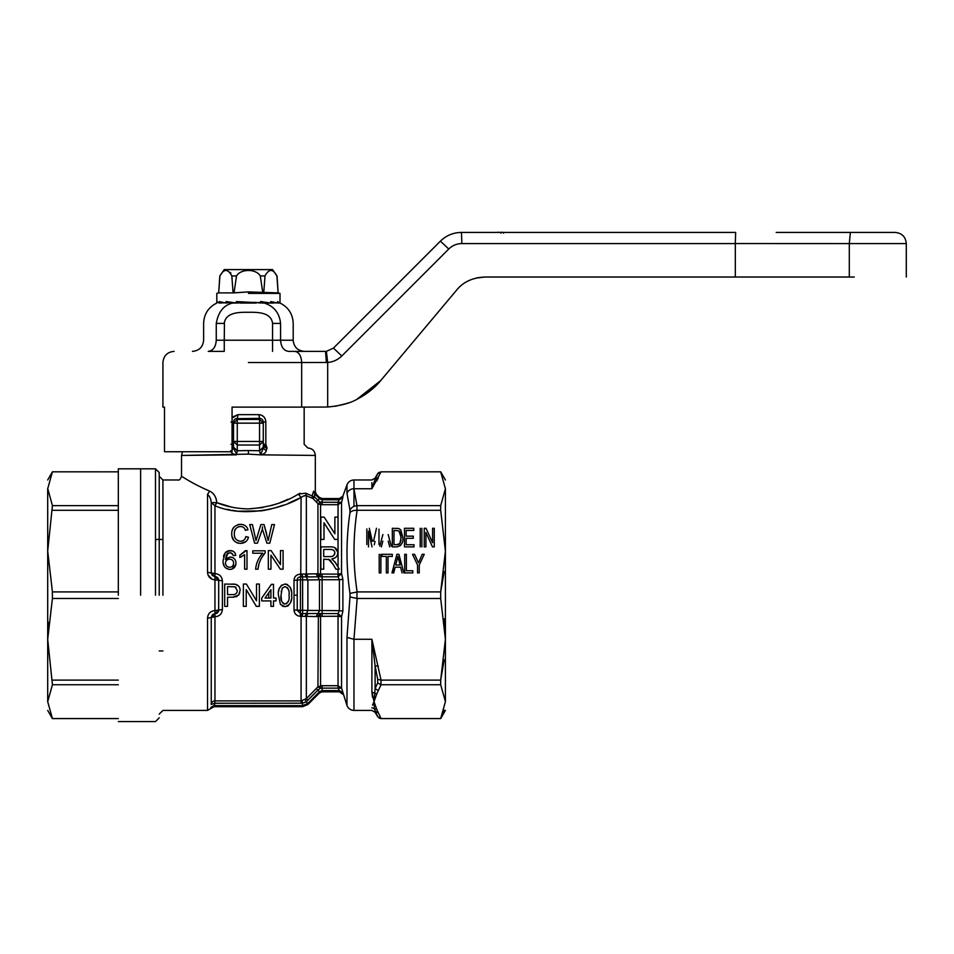 <?xml version="1.0" encoding="UTF-8"?>
<svg xmlns="http://www.w3.org/2000/svg" width="954" height="954" viewBox="0 0 954 954"><rect width="100%" height="100%" fill="white"/><g stroke="black" fill="none" stroke-linecap="round" stroke-linejoin="round"><path stroke-width="1.43" d="M48.523 622.449L47.748 635.137M47.7 595.201L47.7 492.979L47.7 595.201M118.32 718.553L52.422 718.553L47.7 701.655C47.7 713.318 47.7 713.318 47.7 701.655C47.7 713.318 47.7 713.318 47.7 701.655L47.7 488.746C47.7 477.072 47.7 477.072 47.7 488.746C47.7 477.072 47.7 477.072 47.7 488.746L52.422 471.836L118.32 471.836L52.422 471.801L47.7 479.969M118.32 595.201L118.32 468.819L118.32 595.201M48.058 697.052L47.7 701.56M52.351 591.575L52.422 598.48L47.7 639.287L52.422 684.745L47.7 701.655M118.32 591.909L52.422 591.909L47.7 551.102L52.422 505.644L47.7 488.412M118.32 684.745L52.422 684.745M118.32 598.48L52.422 598.48M52.422 680.107L118.32 680.107M118.32 510.295L52.422 510.295M52.422 505.644L118.32 505.644M140.62 595.201L140.62 468.819L140.62 595.201M854.259 277.03L735.319 277.03L735.319 243.568L849.298 243.58L849.298 277.03M477.596 277.757L484.918 277.03L735.319 277.03M776.21 232.43L895.15 232.43L850.372 232.43L849.298 243.58L906.3 243.58L854.259 243.58M476.308 278.043L484.918 277.03C472.54 277.59 463.048 282.014 456.453 290.314L380.718 380.563C374.767 387.896 366.837 394.145 356.951 399.309C350.261 403.184 340.495 405.76 327.675 407.024L301.667 407.119L301.667 362.52L327.675 362.46C333.149 361.983 337.847 359.825 341.782 355.985L448.75 249.018C452.411 245.464 456.787 243.652 461.891 243.58L735.319 243.58L735.629 232.43L461.438 232.43L461.891 243.58M470 280.166L468.545 280.834M356.808 399.38L380.718 380.563L357.511 399.022M348.806 402.779L343.702 404.401M346.588 403.53L335.999 406.106L327.234 407.036L304.159 407.119L304.159 444.29L307.88 448.01C312.399 448.452 314.88 450.932 315.321 455.44L315.321 491.763L316.406 494.387L319.483 497.475L319.483 498.668L314.653 493.778L313.651 491.179C315.846 491.954 315.846 491.954 313.651 491.179C315.846 491.954 315.846 491.954 313.651 491.179L312.065 495.937L313.651 491.179M476.046 278.103L476.976 277.888M542.564 232.43L551.138 232.43M536.553 232.43L507.218 232.43M552.569 232.43L549.838 232.43M850.551 232.43L792.547 232.43M506.705 232.43L497.702 232.43M500.254 232.43C502.424 232.06 503.533 232.311 503.569 233.17M503.569 232.43L498.131 232.43M496.652 232.43L488.698 232.43M496.545 232.43C499.18 232.06 500.659 232.311 500.993 233.17M500.993 232.43L495.508 232.43M498.823 232.43L502.985 232.43M485.729 232.43L468.963 232.43M461.438 232.43C453.281 232.549 446.269 235.459 440.414 241.135L448.75 249.018M440.414 241.135L333.447 348.103L341.782 355.985M333.447 348.103L326.399 351.334L327.675 362.46L327.675 407.024M164.505 407.119L162.919 407.119L164.505 407.119L164.505 451.731L232.06 451.731L232.06 407.119L301.667 407.119M326.34 362.52L325.564 351.37L294.726 351.37C298.948 352.026 301.261 355.747 301.667 362.52L248.41 362.52M326.399 351.334L325.564 351.37L326.399 351.334M304.35 351.37L288.573 351.37L304.35 351.37C297.576 350.702 293.856 346.994 293.2 340.22L280.571 340.22C281.036 346.994 283.708 350.702 288.573 351.37M224.44 321.736L224.262 340.22L216.26 340.22C199.541 340.22 199.541 340.22 216.26 340.22C215.783 346.994 213.112 350.702 208.258 351.37L224.262 351.37L224.262 340.22L280.571 340.22L280.571 323.406C297.29 323.406 297.29 323.406 280.571 323.406L272.558 323.406L272.558 351.37M262.422 303.05L264.21 303.05C284.984 303.05 284.984 303.05 264.21 303.05L273.643 303.05M234.41 303.05L236.318 303.05L236.318 301.571L264.21 303.05C274.001 306.174 279.462 312.96 280.571 323.406M265.248 302.418L232.609 303.05C223.785 305.101 218.323 311.886 216.26 323.406C199.541 323.406 199.541 323.406 216.26 323.406L216.26 340.22M232.609 303.05C211.848 303.05 211.848 303.05 232.609 303.05M229.425 302.525L226.074 303.05L226.074 301.571L236.747 303.05M248.338 303.05L240.491 303.05L248.338 303.05M254.563 302.323L248.41 303.05L256.125 303.05L248.41 303.05L248.41 302.263M231.822 275.921L236.532 275.921C240.873 268.646 256.03 268.682 260.299 275.921L264.997 275.921C268.968 268.658 272.927 268.658 276.887 275.921L272.57 269.6L224.25 269.6L219.933 275.921C223.904 268.658 227.863 268.658 231.822 275.921L233.074 292.89L248.41 291.9L278.139 292.89L276.887 275.921M264.962 276.433L263.745 292.89M260.299 275.921L262.803 292.89M236.449 276.433L234.016 292.89L248.41 291.9M219.873 276.648L218.681 292.89L233.074 292.89M219.814 275.921L218.681 292.89L216.82 293.391L216.82 301.571L219.217 303.05L219.217 301.571L226.074 303.05M230.82 273.082L230.26 272.415M254.098 302.263L260.502 303.05L260.502 301.571L270.757 303.05L270.757 301.571L277.602 303.05L277.602 301.571L280.011 303.05L280.011 293.391L278.151 292.89L277.018 275.921M248.41 293.391L280.011 293.391L248.41 293.391M277.924 302.955L270.757 302.704M272.331 302.788L270.757 303.05M217.429 302.323L216.82 303.05L216.82 301.571M293.2 340.22L293.2 323.406C292.795 314.033 288.406 307.248 280.011 303.05L277.602 302.943M262.147 301.571L262.147 302.263L267.406 302.525M242.721 302.263L236.318 303.05M231.572 302.418L226.074 302.704M224.488 302.788L219.217 303.05M263.876 416.874L261.587 415.217M232.06 418.079L237.963 414.644L258.868 414.644C263.161 415.121 265.486 417.578 265.832 422.014L265.832 444.29C315.929 444.29 315.929 444.29 265.832 444.29L263.28 444.29L263.28 422.014L265.832 422.014M235.698 418.687L259.56 418.365L259.56 419.45L263.28 423.159L263.28 422.014C263.03 419.772 261.79 418.556 259.56 418.365L260.943 418.603M263.28 444.29A3.721 3.721 0 0 0 267.001 448.01L266.214 450.67C265.844 452.745 263.936 454.14 260.478 454.831L263.28 448.285L263.28 444.29L267.001 448.01C320.425 448.01 320.425 448.01 267.001 448.01L265.832 444.29M259.56 418.365L258.868 414.644M263.28 423.159L259.56 423.159L259.56 419.45L237.26 419.45L237.963 414.644L232.991 416.826M260.013 452.458L260.478 454.831L248.41 454.116L248.41 450.526L259.56 450.765L260.478 454.831L315.321 455.44L260.478 454.831C263.936 454.14 265.844 452.745 266.214 450.67L263.28 448.285L263.28 441.44L259.56 445.029L259.56 450.765L263.28 447.176M230.987 422.014L233.539 422.014L233.539 423.159L233.742 420.821M232.442 446.925L233.539 444.29L233.539 448.285L233.539 441.44L233.539 444.29L230.987 444.29M300.069 493.29L298.316 494.1L305.685 493.194M288.168 499.24L279.904 502.722M276.386 503.998L271.222 505.608M263.006 507.54L248.41 508.899C268.515 507.48 285.151 502.543 298.316 494.1L301.082 497.463L303.086 496.247M303.849 495.937L306.341 495.71L305.781 493.23L312.065 495.937L312.972 498.513L306.341 495.71L312.972 498.513L317.944 503.652L312.972 498.513L314.593 496.951L312.065 495.937M232.06 450.228L233.539 447.176L237.26 450.765L237.26 445.029L233.539 441.44L233.539 423.159L237.26 419.45L237.26 423.159L259.56 423.159L259.56 441.44L263.28 441.44M248.41 454.116L181.51 455.44L236.353 454.831C232.895 454.14 230.975 452.745 230.606 450.67M233.539 444.29L232.466 446.913M314.653 493.778C316.99 494.601 316.99 494.601 314.653 493.778L314.593 496.951L317.861 500.278L319.483 498.668L322.106 499.801L322.106 502.269L338.05 502.269L339.397 498.56L322.106 498.56L322.106 499.801L339.397 499.801L342.891 497.392L341.544 502.317L341.544 573.581L338.05 574.141L338.05 569.18M306.341 574.01L317.944 573.807L320.258 576.765L307.939 576.908L306.341 574.01L305.125 574.01L306.341 574.01L306.341 495.71C305.185 495.257 303.444 495.841 301.082 497.463C281.323 509.281 242.769 517.903 214.96 505.727L216.725 502.651C226.718 506.646 237.284 508.732 248.41 508.899L247.766 508.899M231.691 507.123L216.725 502.651L216.308 503.784M216.713 502.174L216.379 499.765M216.153 498.942L215.926 498.238M213.875 494.482L212.969 493.433M209.677 491.119C213.958 493.266 216.308 497.106 216.725 502.651L211.239 502.651L214.96 505.727L214.96 573.64L211.239 572.901L211.239 502.651C210.941 498.894 209.701 496.14 207.531 494.375L209.677 491.119C192.291 483.702 181.463 476.058 181.51 476.261C181.558 476.106 192.326 483.726 209.677 491.119L209.63 491.107M182.119 476.642L181.51 476.261L181.51 455.44L182.5 451.731M227.159 509.293L229.974 509.901M231.941 510.271L237.212 511.082M238.333 511.213L261.062 510.891M261.253 510.867L265.677 510.128M267.251 509.818L271.377 508.876M274.263 508.124L283.648 505.095M288.311 503.295L301.082 497.463L300.772 574.093L302.108 574.046L300.772 574.093L300.772 576.848C298.483 576.967 297.302 578.041 297.231 580.068L300.45 579.817L300.772 574.093C296.515 574.427 294.261 576.502 294.011 580.33L294.011 595.201L297.231 595.201L297.231 610.322L300.45 610.572L300.45 579.817L294.011 580.33M237.26 418.365C235.054 418.508 233.813 419.724 233.539 422.014M233.539 448.285L235.996 452.9M236.866 452.113L236.353 454.831L237.26 450.765L248.41 450.526M318.815 575.691L317.944 573.807L317.944 503.652L318.719 503.295M302.108 574.046L305.125 574.01L306.198 576.86L302.621 576.824L302.108 574.046M270.948 569.18L268.324 569.18L270.948 569.18L270.948 555.168L280.321 569.18L283.099 569.18L280.321 569.18M268.324 569.18L268.324 550.589L271.103 550.589L280.476 564.601L280.476 550.589L283.099 550.589L283.099 569.18M258.319 566.652L258.021 569.18L255.636 569.18C256.149 563.194 258.534 557.875 262.779 553.213L252.774 553.213L252.774 550.828L265.164 550.828L265.164 552.76L261.42 558.114M261.348 558.257L259.858 561.393M265.164 552.76C262.159 556.313 260.072 560.093 258.904 564.124L258.439 566.02M244.987 551.352L246.991 550.589L246.991 569.18L244.618 569.18L244.618 554.691L243.389 555.633M241.672 556.635L240.527 557.172M245.464 550.589L239.848 555.24L244.451 552.008M226.444 558.4L230.224 557.029C233.861 557.398 235.781 559.414 235.972 563.063C235.757 566.998 233.73 569.121 229.878 569.419C224.989 568.727 222.735 565.746 223.105 560.475L225.216 552.7L226.277 551.734M227.41 551.102L228.71 550.72M228.817 550.697L232.597 551.03M234.004 551.901L234.696 552.652M235.376 553.88L235.733 555.359L233.348 555.598L231.345 552.974M232.585 553.857L230.009 552.736L227.124 553.94M230.439 552.771L227.863 553.284L225.49 559.473L230.224 557.029L232.526 557.494M226.623 554.596L225.49 559.473M233.73 558.209L234.434 558.853M235.209 559.915L235.614 560.797M235.853 564.398L231.834 569.133M228.698 569.323L225.478 567.821M224.393 566.521L223.308 563.289M223.498 556.385L224.13 554.453M252.405 524.581L256.006 540.56L260.883 524.581L264.031 524.581L268.157 540.56L271.759 524.581L274.478 524.581L269.803 543.16L266.905 543.16L262.374 529.112L257.449 543.16L254.611 543.16L249.698 524.581L252.405 524.581L256.006 540.56L260.883 524.581M235.006 537.603L235.531 538.712M236.258 539.642L239.025 541.109M234.398 533.346L234.386 533.715C234.028 538.02 236.02 540.536 240.384 541.252L240.968 541.228M241.457 541.168L242.447 540.906M242.531 540.87L243.139 540.596M244.594 539.356L245.178 538.438M240.384 541.252C243.461 541.061 245.273 539.511 245.822 536.601L248.445 537.209C247.575 541.025 244.963 543.088 240.635 543.398C234.577 542.802 231.619 539.582 231.762 533.727C231.583 528.337 234.529 525.201 240.587 524.342C244.594 524.581 247.062 526.381 247.968 529.744L245.345 530.305L244.749 528.886M247.396 539.773L246.561 540.93M245.882 541.598L240.635 543.398M238.572 543.243L236.282 542.528M233.694 540.322L232.108 536.708M232.204 530.388L233.718 527.407M237.725 524.748L238.536 524.545M238.762 524.497L240.587 524.342M241.97 524.438L243.27 524.724M246.454 526.846L247.014 527.598M245.345 530.305C244.82 527.967 243.187 526.691 240.468 526.477L237.773 527.013M235.614 528.85L234.767 530.818M278.64 591.635L278.926 589.918M279.295 588.582L281.585 585.1M285.902 584.098L287.595 584.599M290.123 587.151L290.457 587.914M290.529 588.093L291.399 591.611M222.389 580.819L218.681 580.33A3.721 3.721 0 0 0 214.96 576.61L218.681 580.33L214.96 579.829L214.96 576.61L218.681 580.33L218.681 610.059L218.681 580.33C218.418 578.064 217.178 576.824 214.96 576.61L214.96 573.64C219.432 574.022 221.912 576.419 222.389 580.819L222.389 609.57C221.924 613.959 219.444 616.356 214.96 616.749L214.96 700.904L301.082 700.904L306.341 698.662L305.125 699.664L306.198 701.786L302.621 703.193L214.96 703.253L214.4 704.923M239.776 592.875L238.536 595.201L232.657 597.204L227.541 597.204L227.541 606.35L224.679 606.35L224.679 584.051L235.388 584.253L238.75 586.15M239.991 588.988L240.074 589.62M243.365 606.35L246.227 606.35L243.365 606.35L243.365 584.051L246.394 584.051L256.519 600.817L256.519 584.051L259.369 584.051L259.369 606.35L256.34 606.35L249.614 595.201L256.34 606.35M270.912 606.35L270.912 600.913L261.754 600.913L261.754 598.051L271.485 584.337L273.476 584.337L273.476 598.051L276.052 598.051L276.052 600.913L273.476 600.913L273.476 606.35L271.64 606.35M207.531 494.375C168.631 476.106 168.631 476.106 207.531 494.375L207.531 572.161L211.645 573.235M210.118 497.785L210.906 500.015M268.778 592.72L268.778 598.051M256.209 606.35L259.226 606.35M301.082 703.253L301.082 616.308L302.108 616.356L300.45 616.308C296.563 615.962 294.416 613.887 294.011 610.059L294.512 612.48M294.536 612.54L295.919 614.507M295.955 614.543L298.006 615.843M298.113 615.879L300.415 616.308M316.239 501.852L317.861 500.278L320.258 502.114L322.106 502.269L322.106 504.69L320.568 504.714L338.05 504.69L341.222 502.543M320.258 502.114L317.944 503.652L320.568 504.714L320.258 502.15M320.568 504.714L320.568 574.058L320.258 576.765L320.568 574.058L317.944 573.807M307.939 576.908L306.198 576.86L307.88 579.96L322.106 579.734L319.483 579.913L316.239 574.034M294.011 595.201L294.011 610.059L307.88 610.429L307.88 579.96L302.621 579.817L302.621 576.824L300.772 576.848M271.103 550.589L280.476 564.601M258.904 564.124L258.021 569.18L255.636 569.18M244.618 554.691L239.848 557.434L239.848 555.24M246.991 569.18L244.618 569.18M225.216 552.7L230.164 550.589C233.348 550.661 235.209 552.247 235.733 555.359M268.157 540.56L271.759 524.581M264.031 524.581L266.691 533.942M240.468 526.477C236.139 527.145 234.112 529.565 234.386 533.715M245.822 536.601L248.445 537.209M285.019 584.051C290.123 585.625 292.318 589.345 291.59 595.201L291.59 595.344C292.389 601.235 290.207 605.003 285.019 606.637L280.44 604.49L278.437 595.201C277.686 589.333 279.88 585.613 285.019 584.051M263.781 595.201L271.485 584.337M246.394 584.051L253.12 595.201M238.536 595.201L240.122 590.454C240.098 587.294 238.524 585.219 235.388 584.253L232.311 584.051M232.657 597.204L234.243 597.121M235.876 596.81L237.057 596.369M207.531 572.15C207.877 576.729 210.357 579.293 214.96 579.829L214.96 610.56C210.357 611.097 207.877 613.66 207.531 618.24C207.889 613.66 210.369 611.097 214.96 610.56L222.389 609.57M208.055 575.012L212.062 579.221M214.59 704.589L214.96 700.904C212.766 701.047 211.526 702.263 211.239 704.541L211.239 617.5L214.96 613.78C217.178 613.565 218.418 612.325 218.681 610.059L218.239 611.812M302.108 616.356L306.341 616.379L302.108 616.356L302.621 613.565L306.198 613.541L302.621 613.565L302.621 579.817L300.45 579.817M320.258 576.765L322.106 576.812L320.258 576.765M324.002 539.439L320.866 539.439L320.866 517.14L324.181 517.14L334.878 533.787L334.878 517.14L338.014 517.14L338.014 539.439L334.699 539.439L324.002 522.804L324.002 539.439L320.866 539.439M320.568 574.058L338.05 574.141L338.05 576.812L322.106 576.812L322.106 574.141M334.83 561.739L339.29 569.18L335.951 569.18L332.386 563.17M331.253 561.465L330.096 560.117M329.297 559.581L323.716 559.175L323.716 569.18L320.866 569.18L320.866 546.88L330.251 546.88C334.961 546.678 337.454 548.681 337.728 552.891C337.585 556.301 335.617 558.293 331.813 558.889L331.92 558.949M334.532 547.477L337.656 551.889M337.585 554.298L337.179 555.49M335.975 557.148L335.224 557.732M334.15 558.281L331.813 558.889L335.689 563.027L339.29 569.18M233.587 563.134C233.539 565.662 232.239 567.046 229.687 567.272C227.052 567.01 225.645 565.591 225.49 563.015C225.693 560.606 227.064 559.33 229.592 559.175C232.18 559.33 233.515 560.642 233.587 563.134M262.374 529.112L262.445 526.823L262.374 529.112M282.205 588.153L284.984 586.615C288.346 588.046 289.694 590.908 289.014 595.201L289.014 595.344C289.718 599.661 288.382 602.57 285.019 604.061C281.645 602.57 280.309 599.672 281.013 595.344L282.205 588.153L284.984 586.615M267.025 595.201L270.912 589.715L270.912 598.051L264.997 598.051L270.912 589.715M291.292 599.768L290.565 602.57M288.621 605.444L286.975 606.35M283.839 606.541L282.456 606.124M246.227 606.35L246.227 589.584L249.614 595.201L246.227 589.584M237.26 590.55C237.105 593.376 235.566 594.736 232.621 594.628L227.541 594.628L227.541 586.615L234.994 586.817L237.26 590.55M212.325 575.512L211.239 572.901L214.96 576.61L212.36 575.56M214.96 703.253L211.251 704.481M211.239 617.5L212.325 614.877L214.96 613.78L214.96 616.749L207.531 618.24L207.531 710.42L207.531 618.24M322.106 576.812L322.106 613.577L317.861 613.505L320.258 613.625L320.568 616.332L320.258 613.625L317.944 616.582L320.568 616.332L320.568 685.687L322.106 685.699L317.944 686.737L316.239 688.549L317.944 686.737L318.386 615.378M339.397 498.56L342.891 496.116L342.891 497.392M338.014 539.439L334.699 539.439L338.014 539.439M324.181 517.14L334.878 533.787M333.173 564.47L328.498 559.271M305.125 616.391L307.88 610.429L319.483 610.477L319.483 579.913M228.948 567.225L228.268 567.058M225.979 565.03L225.585 563.945M233.17 565.209L232.633 566.008M231.285 566.974L229.687 567.272M232.919 560.725L233.336 561.536M226.67 560.248L227.815 559.509M287.226 587.521L287.989 588.511M288.251 589.059L288.549 590.001M281.203 591.718L281.287 591.086M297.231 610.322L300.45 613.553L300.45 616.308M236.032 593.71L235.28 594.175M234.994 586.817L235.972 587.354M214.96 613.78L218.681 610.059A3.721 3.721 0 0 1 214.96 613.78L214.96 610.56M159.211 595.201L159.211 472.54L159.211 595.201M213.529 614.066L212.36 614.841M320.234 688.287L317.861 690.124L316.239 688.549L306.341 698.662L307.939 700.212L317.861 690.124L306.198 701.786L307.88 703.456L302.621 705.638L213.958 705.638L210.751 707.474M306.198 613.541L317.861 613.505L319.757 610.512M322.106 579.734L339.397 579.734L338.05 576.812L341.544 573.581L342.891 579.34L342.891 611.049L341.544 616.809L341.544 688.084L346.982 705.531L346.982 637.415L349.963 596.966L357.142 598.48L353.97 639.287L346.982 637.415M444.182 571.589L440.688 591.909L357.142 591.909L349.963 593.424C346.016 566.426 346.016 539.499 349.963 512.656C351.31 511.022 353.636 510.235 356.951 510.283L440.688 510.295L445.411 551.102L445.411 488.746L440.688 471.836L381.051 471.836L371.893 488.746L371.893 482.605M346.982 493.266C348.293 490.404 350.619 488.901 353.97 488.746L356.951 505.656C353.636 506.002 351.31 507.504 349.963 510.151L346.982 493.266L346.982 484.87L342.891 496.116M341.544 502.317L322.106 502.269M334.878 552.962C334.496 555.598 332.767 556.802 329.69 556.599L323.716 556.599L323.716 549.456L330.37 549.456C333.137 549.409 334.639 550.577 334.878 552.962M300.45 610.572L300.45 613.553L302.621 613.565M302.108 700.82L302.621 705.638M317.944 616.582L306.341 616.379L307.939 613.482M159.211 714.141L162.919 710.42L207.531 710.42L213.958 706.699L302.621 706.699L307.88 704.529L319.483 692.926L319.483 691.722L321.892 690.601M342.522 691.328L341.544 688.084L338.05 685.699L338.05 616.26L341.544 616.809L338.05 613.577L339.397 610.655L342.891 611.049M334.854 553.225L333.411 555.824M331.551 556.468L329.69 556.599M332.147 549.635L333.566 550.255M333.59 550.279L334.52 551.388M342.891 579.34L339.397 579.734L339.397 610.655L319.483 610.477M317.944 686.737L320.258 688.275L320.568 685.687M285.019 604.061L283.875 603.846M283.743 603.799L282.467 602.785M281.466 600.65L281.013 595.344M288.191 601.783L286.319 603.775M317.861 690.124L319.483 691.722L307.88 703.456M338.968 689.635L338.05 688.12L341.544 688.084M372.513 705.149L374.04 701.655L371.893 692.139L372.501 697.302M374.04 701.655L374.326 708.667L376.747 709.347L374.04 701.655L376.747 693.952L371.893 692.139L371.893 639.287L375.113 665.809L375.113 688.585L374.04 701.655L372.597 704.911M357.142 505.644L440.688 505.644L445.411 488.746C445.411 477.083 445.411 477.083 445.411 488.746M392.309 554.31L392.309 556.456L388.016 556.456L388.016 572.901L386.346 572.901L386.346 556.456L382.065 556.456L382.065 554.31L392.309 554.31M380.873 554.31L380.873 572.901L379.203 572.901L379.203 554.31M424.256 528.289L426.033 528.289L432.591 542.695L432.591 528.289L434.261 528.289L434.261 546.88L432.484 546.88L425.925 532.475L425.925 546.88L424.256 546.88L424.256 528.289M421.871 528.289L421.871 546.88M420.201 546.88L420.201 528.289M413.297 538.294L406.142 538.294L406.142 544.734L414.012 544.734L414.012 546.88L404.484 546.88L404.484 528.289L413.774 528.289L413.774 530.436L406.142 530.436L406.142 536.16L413.297 536.16L413.297 538.294M396.9 546.88L392.332 546.88L392.332 528.289L398.951 528.564L400.811 529.887L402.815 537.484C403.411 542.528 401.443 545.664 396.9 546.88L400.525 545.557M373.563 541.109L376.472 528.289M378.988 529.124L378.988 544.507M366.837 544.507L366.837 528.898M369.341 528.289L372.31 541.335M379.799 546.117L382.888 534.55M382.816 541.156L381.361 546.88M388.195 534.55L391.283 546.117M389.709 546.88L388.254 541.156M402.075 572.901L400.62 567.177L395.194 567.177L393.74 572.901L391.963 572.901L396.924 554.31L398.891 554.31L403.852 572.901M412.796 570.754L412.796 572.901L404.699 572.901L404.699 554.31L406.368 554.31L406.368 570.754L412.796 570.754M422.228 554.31L424.232 554.31L419.235 565.018L419.235 572.901L417.566 572.901L417.566 565.018L412.557 554.31L414.573 554.31L418.532 562.788L422.228 554.31M445.411 710.42L440.688 718.601L380.908 718.601L377.689 716.74L375.113 712.28L371.893 710.42L353.97 710.42L353.97 639.287L371.893 639.287L381.051 680.107L440.688 680.107L445.411 639.287L440.688 598.48L440.688 591.909L445.411 551.15M322.106 616.26L322.106 613.577L338.05 613.577L338.05 616.26L320.568 616.332M342.891 694.274L339.397 691.841L339.397 690.589L322.106 690.589L322.106 688.12L338.05 688.12L338.05 685.699L322.106 685.699L322.106 688.12L320.258 688.275M440.688 598.504L357.142 598.48M379.048 718.064L380.884 718.553L377.689 716.716L374.326 708.667L371.893 707.785C371.893 711.29 371.893 711.29 371.893 707.785M376.747 481.054L378.333 477.632L375.113 479.23L371.893 488.746L353.97 488.746L353.97 479.969C350.619 480.148 348.293 481.77 346.982 484.87M445.411 479.969L440.688 471.801L381.051 471.836M440.688 505.644L440.688 510.295M379.036 472.337L377.689 473.685L380.908 471.801L377.689 473.685L375.113 479.23M398.951 528.564L396.697 528.289L398.951 528.564M374.278 544.758L375.029 541.395M372.024 546.88L368.506 531.151L368.506 546.88M368.506 544.507L368.506 531.151M395.194 567.177L392.845 572.901M400.084 565.03L397.913 556.456L395.731 565.03L400.084 565.03L399.619 560.034M444.182 659.786L440.688 680.107L440.688 684.745L445.411 701.655L445.411 551.102M381.051 680.107L380.908 684.745L440.688 684.745M378.333 666.107L375.113 665.809L377.689 679.32L380.908 680.107M375.113 711.171L378.333 712.757L381.051 718.553L440.688 718.553L445.411 701.655C445.411 713.318 445.411 713.318 445.411 701.655C445.411 713.318 445.411 713.318 445.411 701.655M381.051 684.745L378.333 690.541L375.113 688.585L377.689 682.921L380.908 684.745M444.194 618.836L445.411 639.287L445.411 595.201M400.072 532.093L398.879 530.818L393.99 530.436L393.99 544.734L397.639 544.674M397.782 544.662L398.51 544.472M398.653 544.424L399.607 543.732M400.918 540.441L400.811 533.966M400.752 533.739L400.191 532.308M396.733 544.734L399.869 543.422L400.537 542.015M400.728 541.371L400.907 540.513M444.194 710.122L440.688 718.553M399.869 543.422L401.145 537.448L398.879 530.818M216.26 323.406L224.262 323.406C225.704 311.97 239.931 312.208 248.517 312.292C257.222 312.185 271.21 312.137 272.558 323.406M233.539 441.44L237.26 441.44L237.26 445.029L259.56 445.029L259.56 441.44L237.26 441.44L237.26 423.159L233.539 423.159M297.231 580.068L297.231 595.201M162.919 595.201L162.919 479.969L162.919 595.201M338.05 567.058L338.05 502.269M301.082 613.553L301.082 616.308M306.341 698.662L306.341 616.379M349.963 593.424L349.963 596.966M349.963 510.151L349.963 512.656M155.49 595.201L155.49 468.819L155.49 595.201M353.97 488.746L353.97 506.324M357.142 591.909C352.956 564.708 352.956 537.496 357.142 510.295M317.861 613.505L316.239 616.356M339.397 690.589L342.891 693.009M356.951 510.283L356.951 505.656M356.951 591.921L356.951 598.468M322.106 690.589L322.106 691.829L319.483 692.926M378.333 712.757L376.747 709.347M377.689 473.685L375.113 478.121L371.893 479.969L353.97 479.969M377.689 682.921L377.689 679.32M376.747 693.952L378.333 690.541M47.7 710.42L52.422 718.601L118.32 718.601M159.211 717.849L155.49 721.57L118.32 721.57M159.211 472.54L155.49 468.819L118.32 468.819M162.919 650.95L159.211 650.95M162.919 539.439L155.49 539.439M895.15 232.43C901.924 233.086 905.644 236.807 906.3 243.58L906.3 277.03M174.069 351.37C167.296 352.026 163.587 355.747 162.919 362.52L162.919 407.119M216.82 303.05C208.425 307.248 204.025 314.033 203.619 323.406L203.619 340.22C202.963 346.994 199.243 350.702 192.469 351.37M159.211 476.261L162.919 479.969L177.79 479.969C179.257 480.494 180.485 479.254 181.51 476.261M322.106 498.56L319.483 497.475M218.681 580.33A3.721 3.721 0 0 0 218.216 578.529M353.97 710.42C350.619 710.253 348.293 708.619 346.982 705.531M339.397 691.841L322.106 691.841"/></g></svg>
